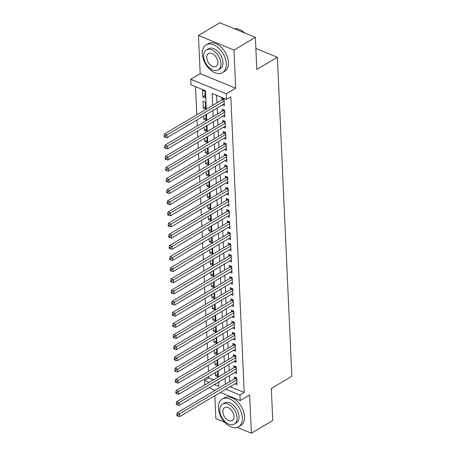 <?xml version="1.0" encoding="UTF-8"?>
<svg xmlns="http://www.w3.org/2000/svg" width="456" height="456" viewBox="0 0 456 456"><rect width="100%" height="100%" fill="white"/><g stroke="black" fill="none" stroke-linecap="round" stroke-linejoin="round"><path stroke-width="0.68" d="M206.26 109.195L205.422 90.744L191.024 84.839L190.773 79.264L226.279 93.828L226.535 99.402L212.137 93.503L212.678 105.393M200.19 73.684L235.695 88.247L233.962 50.046L255.366 37.363L219.855 22.8L198.457 35.482L200.19 73.684L190.773 79.264M214.554 390.051L214.582 390.627M214.816 395.757L215.853 418.637L224.637 422.239M204.658 385.052L204.448 380.435L209.179 382.373M208.666 376.491L208.728 377.899L204.448 380.435M195.504 86.68L196.781 114.809M197.015 119.939L197.288 125.964M197.522 131.094L197.796 137.119M198.029 142.249L198.303 148.274M198.537 153.404L198.81 159.429M199.044 164.559L199.318 170.584M199.546 175.714L199.819 181.733M200.053 186.869L200.326 192.888M200.56 198.024L200.834 204.043M201.067 209.179L201.341 215.198M201.575 220.328L201.848 226.353M202.082 231.483L202.356 237.508M202.589 242.638L202.863 248.662M203.091 253.792L203.365 259.817M203.598 264.947L203.872 270.972M204.106 276.102L204.379 282.127M204.613 287.257L204.886 293.282M205.12 298.412L205.394 304.437M205.627 309.567L205.901 315.592M206.135 320.722L206.408 326.747M206.642 331.877L206.916 337.896M207.144 343.032L207.417 349.051M207.651 354.187L207.925 360.206M208.158 365.336L208.432 371.361M233.962 50.046L198.457 35.482M237.205 427.392L251.364 433.2L249.626 394.999L240.209 400.573L220.402 392.451M255.366 37.363L256.819 69.432L277.368 57.256L291.851 376.28L271.309 388.449L272.762 420.517L251.364 433.2M222.391 104.909L224.386 105.729L224.084 99.032L221.684 98.051L221.776 100.001M222.893 116.063L224.893 116.879L224.591 110.187L222.192 109.206L222.283 111.156M223.4 127.218L225.401 128.033L225.099 121.342L222.699 120.361L222.784 122.311M223.907 138.367L225.908 139.188L225.606 132.496L223.206 131.516L223.292 133.465M224.415 149.522L226.415 150.343L226.113 143.651L223.714 142.665L223.799 144.62M224.922 160.677L226.923 161.498L226.615 154.806L224.215 153.82L224.306 155.775M225.429 171.832L227.43 172.653L227.122 165.961L224.722 164.975L224.814 166.93M225.937 182.987L227.932 183.808L227.63 177.116L225.23 176.13L225.321 178.085M226.444 194.142L228.439 194.963L228.137 188.271L225.737 187.285L225.828 189.24M226.945 205.297L228.946 206.118L228.644 199.426L226.244 198.44L226.33 200.395M227.453 216.452L229.453 217.273L229.151 210.581L226.752 209.595L226.837 211.544M227.96 227.607L229.961 228.427L229.659 221.736L227.259 220.75L227.344 222.699M228.467 238.762L230.468 239.582L230.16 232.891L227.766 231.904L227.852 233.854M228.975 249.916L230.975 250.737L230.668 244.04L228.268 243.059L228.359 245.009M229.482 261.071L231.477 261.892L231.175 255.195L228.775 254.214L228.866 256.164M229.989 272.226L231.984 273.041L231.682 266.35L229.282 265.369L229.374 267.319M230.491 283.381L232.492 284.196L232.189 277.505L229.79 276.524L229.881 278.474M230.998 294.53L232.999 295.351L232.697 288.659L230.297 287.679L230.383 289.628M231.505 305.685L233.506 306.506L233.204 299.814L230.804 298.828L230.89 300.783M232.013 316.84L234.013 317.661L233.706 310.969L231.312 309.983L231.397 311.938M232.52 327.995L234.521 328.816L234.213 322.124L231.813 321.138L231.904 323.093M233.027 339.15L235.028 339.971L234.72 333.279L232.321 332.293L232.412 334.248M233.535 350.305L235.53 351.126L235.228 344.434L232.828 343.448L232.919 345.403M234.036 361.46L236.037 362.281L235.735 355.589L233.335 354.603L233.426 356.558M234.544 372.615L236.544 373.435L236.242 366.744L233.842 365.758L233.928 367.707M217.751 374.376L215.46 375.733L215.312 372.552M217.244 363.221L214.953 364.578L214.81 361.397M216.737 352.066L214.445 353.423L214.303 350.242M216.23 340.911L213.938 342.268L213.796 339.093M215.728 329.756L213.431 331.113L213.288 327.938M215.221 318.601L212.929 319.958L212.781 316.783M214.713 307.447L212.422 308.803L212.274 305.628M214.206 296.292L211.915 297.654L211.766 294.473M213.699 285.137L211.407 286.499L211.265 283.318M213.191 273.982L210.9 275.344L210.757 272.164M212.684 262.827L210.393 264.189L210.25 261.009M212.182 251.678L209.885 253.034L209.743 249.854M211.675 240.523L209.378 241.879L209.236 238.699M211.168 229.368L208.876 230.725L208.728 227.544M210.661 218.213L208.369 219.57L208.221 216.389M210.153 207.058L207.862 208.415L207.719 205.234M209.646 195.903L207.355 197.26L207.212 194.079M209.139 184.748L206.847 186.105L206.705 182.93M208.637 173.593L206.34 174.95L206.197 171.775M208.13 162.439L205.833 163.795L205.69 160.62M207.622 151.284L205.331 152.646L205.183 149.465M207.115 140.129L204.824 141.491L204.676 138.31M206.608 128.974L204.316 130.336L204.168 127.156M206.101 117.819L203.809 119.181L203.667 116.001M205.593 106.664L203.302 108.026L203 101.335L205.399 102.315L205.702 109.007L203.302 108.026M208.728 377.899L213.459 379.837M215.46 375.733L217.86 376.719L217.609 371.195M214.953 364.578L217.352 365.564L217.102 360.04M214.445 353.423L216.845 354.409L216.594 348.886M213.938 342.268L216.338 343.254L216.087 337.731M213.431 331.113L215.83 332.099L215.58 326.576M212.929 319.958L215.323 320.944L215.072 315.421M212.422 308.803L214.822 309.789L214.571 304.266M211.915 297.654L214.314 298.634L214.063 293.111M211.407 286.499L213.807 287.479L213.556 281.962M210.9 275.344L213.3 276.325L213.049 270.807M210.393 264.189L212.792 265.17L212.542 259.652M209.885 253.034L212.285 254.015L212.034 248.497M209.378 241.879L211.778 242.866L211.527 237.342M208.876 230.725L211.276 231.711L211.025 226.187M208.369 219.57L210.769 220.556L210.518 215.032M207.862 208.415L210.262 209.401L210.011 203.878M207.355 197.26L209.754 198.246L209.504 192.723M206.847 186.105L209.247 187.091L208.996 181.568M206.34 174.95L208.74 175.936L208.489 170.413M205.833 163.795L208.232 164.781L207.982 159.258M205.331 152.646L207.725 153.626L207.474 148.103M204.824 141.491L207.224 142.471L206.973 136.954M204.316 130.336L206.716 131.317L206.465 125.799M203.809 119.181L206.209 120.162L205.958 114.644M205.194 97.858L204.892 91.16L202.492 90.18L202.795 96.871L205.194 97.858M230.137 386.682L244.239 392.462L230.816 96.866L226.535 99.402M216.617 95.338L216.959 102.856M217.193 107.986L217.466 114.011M217.7 119.141L217.974 125.166M218.207 130.296L218.481 136.315M218.709 141.451L218.983 147.47M219.216 152.606L219.49 158.625M219.724 163.761L219.997 169.78M220.231 174.91L220.505 180.935M220.738 186.065L221.012 192.09M221.245 197.22L221.519 203.245M221.753 208.375L222.026 214.4M222.26 219.53L222.528 225.555M222.762 230.685L223.035 236.71M223.269 241.84L223.543 247.864M223.776 252.994L224.05 259.019M224.284 264.149L224.557 270.174M224.791 275.304L225.064 281.329M225.298 286.459L225.572 292.478M225.805 297.614L226.079 303.633M226.307 308.769L226.581 314.788M226.814 319.918L227.088 325.943M227.322 331.073L227.595 337.098M227.829 342.228L228.103 348.253M228.336 353.383L228.61 359.408M228.844 364.538L229.117 370.563M229.351 375.693L229.624 381.718M235.051 383.77L237.052 384.59L236.749 377.899L234.35 376.912L234.435 378.862M277.368 57.256L255.867 48.439M235.695 88.247L226.279 93.828M244.239 392.462L239.959 394.999L240.209 400.573M214.434 384.528L218.846 386.34L218.646 382.031M218.413 376.901L218.139 370.876M217.911 365.746L217.637 359.721M217.404 354.591L217.13 348.572M216.896 343.436L216.623 337.417M216.389 332.281L216.115 326.262M215.882 321.132L215.608 315.107M215.374 309.977L215.101 303.952M214.867 298.822L214.594 292.798M214.366 287.668L214.092 281.643M213.858 276.513L213.585 270.488M213.351 265.358L213.077 259.333M212.844 254.203L212.57 248.178M212.336 243.048L212.063 237.023M211.829 231.893L211.555 225.868M211.322 220.738L211.048 214.713M210.82 209.583L210.547 203.564M210.313 198.428L210.039 192.409M209.806 187.273L209.532 181.254M209.298 176.119L209.025 170.099M208.791 164.969L208.517 158.945M208.284 153.815L208.01 147.79M207.776 142.66L207.503 136.635M207.269 131.505L206.995 125.48M206.767 120.35L206.494 114.325M215.146 390.296L208.973 387.765M225.857 389.213L239.959 394.999M212.912 110.523L213.186 116.548M213.419 121.678L213.693 127.697M213.927 132.833L214.2 138.852M214.434 143.988L214.702 150.007M214.936 155.143L215.209 161.162M215.443 166.292L215.716 172.317M215.95 177.447L216.224 183.472M216.457 188.602L216.731 194.626M216.965 199.756L217.238 205.781M217.472 210.911L217.746 216.936M217.979 222.066L218.253 228.091M218.481 233.221L218.755 239.246M218.988 244.376L219.262 250.401M219.496 255.531L219.769 261.556M220.003 266.686L220.276 272.711M220.51 277.841L220.784 283.86M221.017 288.996L221.291 295.015M221.525 300.151L221.798 306.17M222.026 311.3L222.3 317.325M222.534 322.455L222.807 328.48M223.041 333.61L223.315 339.635M223.548 344.764L223.822 350.789M224.056 355.919L224.329 361.944M224.563 367.074L224.836 373.099M225.07 378.229L225.344 384.254M205.086 95.515L202.795 96.871M236.806 379.147L235.119 378.457L177.162 412.794L179.561 413.78L236.835 379.848M177.772 414.983L176.808 414.589L176.86 415.701L177.817 416.094L177.772 414.983L179.561 413.78L179.692 416.567L236.96 382.635M235.119 378.457A1.288 0.764 112.3 0 0 235.438 378.189L235.974 377.579M177.162 412.794L176.808 414.589M177.817 416.094L179.692 416.567M218.384 408.017A16.085 10.203 -120.6 0 0 225.885 423.499A16.085 10.203 -120.6 0 0 238.579 426.782A16.085 10.203 -120.6 0 0 242.375 417.861A16.085 10.203 -120.6 0 0 234.874 402.38A16.085 10.203 -120.6 0 0 222.18 399.097A16.085 10.203 -120.6 0 0 218.384 408.017M238.579 426.782L240.722 425.511A16.085 10.203 -120.6 0 0 244.519 416.59A16.085 10.203 -120.6 0 0 237.012 401.109A16.085 10.203 -120.6 0 0 224.323 397.832L222.18 399.097M222.505 404.141L224.477 402.973A11.582 7.347 59.4 0 1 233.614 405.338A11.582 7.347 59.4 0 1 239.018 416.482A11.582 7.347 59.4 0 1 236.288 422.906L234.316 424.069A11.582 7.347 -120.6 0 0 237.052 417.65A11.582 7.347 -120.6 0 0 231.648 406.501A11.582 7.347 -120.6 0 0 222.505 404.141A11.582 7.347 -120.6 0 0 219.775 410.565A11.582 7.347 -120.6 0 0 225.178 421.709A11.582 7.347 -120.6 0 0 234.316 424.069M233.979 416.391A7.467 4.737 -120.6 0 0 230.497 409.209A7.467 4.737 -120.6 0 0 224.608 407.681A7.467 4.737 -120.6 0 0 222.847 411.825A7.467 4.737 -120.6 0 0 226.33 419.007A7.467 4.737 -120.6 0 0 232.218 420.529A7.467 4.737 -120.6 0 0 233.979 416.391M202.304 53.865A16.085 10.203 -120.6 0 0 209.806 69.346A16.085 10.203 -120.6 0 0 222.499 72.624A16.085 10.203 -120.6 0 0 226.296 63.703A16.085 10.203 -120.6 0 0 218.794 48.222A16.085 10.203 -120.6 0 0 206.101 44.944A16.085 10.203 -120.6 0 0 202.304 53.865M222.499 72.624L224.637 71.358A16.085 10.203 -120.6 0 0 228.433 62.438A16.085 10.203 -120.6 0 0 220.932 46.957A16.085 10.203 -120.6 0 0 208.238 43.673L206.101 44.944M206.425 49.983L208.392 48.82A11.582 7.347 59.4 0 1 217.535 51.18A11.582 7.347 59.4 0 1 222.938 62.329A11.582 7.347 59.4 0 1 220.202 68.748L218.236 69.916A11.582 7.347 -120.6 0 0 220.966 63.492A11.582 7.347 -120.6 0 0 215.563 52.349A11.582 7.347 -120.6 0 0 206.425 49.983A11.582 7.347 -120.6 0 0 203.695 56.407A11.582 7.347 -120.6 0 0 209.093 67.556A11.582 7.347 -120.6 0 0 218.236 69.916M217.894 62.233A7.467 4.737 -120.6 0 0 214.417 55.051A7.467 4.737 -120.6 0 0 208.523 53.529A7.467 4.737 -120.6 0 0 206.762 57.667A7.467 4.737 -120.6 0 0 210.244 64.849A7.467 4.737 -120.6 0 0 216.133 66.371A7.467 4.737 -120.6 0 0 217.894 62.233M244.764 33.014A16.085 10.203 -120.6 0 0 242.66 31.282A16.085 10.203 -120.6 0 0 234.401 28.768M242.763 31.356A15.703 9.958 59.4 0 1 242.86 31.424A15.703 9.958 59.4 0 1 244.832 33.043M236.299 367.992L234.618 367.302L176.66 401.645L179.06 402.625L236.328 368.693M177.264 403.828L176.301 403.435L176.352 404.552L177.316 404.945L177.264 403.828L179.06 402.625L179.185 405.412L236.459 371.48M234.618 367.302A1.288 0.764 112.3 0 0 234.931 367.034L235.467 366.424M176.66 401.645L176.301 403.435M177.316 404.945L179.185 405.412M235.792 356.837L234.11 356.147L176.153 390.49L178.552 391.47L235.82 357.538M176.757 392.673L175.794 392.28L175.845 393.397L176.808 393.79L176.757 392.673L178.552 391.47L178.678 394.263L235.951 360.325M234.11 356.147A1.288 0.764 112.3 0 0 234.424 355.88L234.96 355.27M176.153 390.49L175.794 392.28M176.808 393.79L178.678 394.263M235.285 345.682L233.603 344.992L175.645 379.335L178.045 380.315L235.319 346.383M176.25 381.518L175.292 381.125L175.338 382.242L176.301 382.635L176.25 381.518L178.045 380.315L178.171 383.108L235.444 349.171M233.603 344.992A1.288 0.764 112.3 0 0 233.917 344.725L234.452 344.115M175.645 379.335L175.292 381.125M176.301 382.635L178.171 383.108M234.777 334.533L233.096 333.843L175.138 368.18L177.538 369.16L234.811 335.228M175.742 370.363L174.785 369.97L174.836 371.087L175.794 371.48L175.742 370.363L177.538 369.16L177.663 371.953L234.937 338.021M233.096 333.843A1.288 0.764 112.3 0 0 233.409 333.57L233.945 332.96M175.138 368.18L174.785 369.97M175.794 371.48L177.663 371.953M234.27 323.378L232.588 322.688L174.631 357.025L177.031 358.006L234.304 324.073M175.235 359.208L174.277 358.815L174.329 359.932L175.286 360.325L175.235 359.208L177.031 358.006L177.156 360.799L234.43 326.866M232.588 322.688A1.288 0.764 112.3 0 0 232.908 322.415L233.438 321.805M174.631 357.025L174.277 358.815M175.286 360.325L177.156 360.799M233.763 312.223L232.081 311.533L174.124 345.87L176.523 346.856L233.797 312.919M174.728 348.053L173.77 347.66L173.821 348.777L174.779 349.171L174.728 348.053L176.523 346.856L176.649 349.644L233.922 315.712M232.081 311.533A1.288 0.764 112.3 0 0 232.4 311.26L232.93 310.65M174.124 345.87L173.77 347.66M174.779 349.171L176.649 349.644M233.261 301.068L231.574 300.379L173.616 334.715L176.016 335.702L233.29 301.769M174.22 336.898L173.263 336.505L173.314 337.622L174.272 338.016L174.22 336.898L176.016 335.702L176.147 338.489L233.415 304.557M231.574 300.379A1.288 0.764 112.3 0 0 231.893 300.105L232.423 299.495M173.616 334.715L173.263 336.505M174.272 338.016L176.147 338.489M232.754 289.913L231.072 289.224L173.115 323.56L175.509 324.547L232.782 290.614M173.719 325.744L172.756 325.35L172.807 326.467L173.77 326.861L173.719 325.744L175.509 324.547L175.64 327.334L232.913 293.402M231.072 289.224A1.288 0.764 112.3 0 0 231.386 288.95L231.922 288.34M173.115 323.56L172.756 325.35M173.77 326.861L175.64 327.334M232.246 278.758L230.565 278.069L172.607 312.406L175.007 313.392L232.275 279.46M173.212 314.589L172.248 314.195L172.3 315.313L173.263 315.706L173.212 314.589L175.007 313.392L175.132 316.179L232.406 282.247M230.565 278.069A1.288 0.764 112.3 0 0 230.878 277.801L231.414 277.185M172.607 312.406L172.248 314.195M173.263 315.706L175.132 316.179M231.739 267.604L230.058 266.914L172.1 301.251L174.5 302.237L231.773 268.305M172.704 303.44L171.747 303.04L171.792 304.158L172.756 304.551L172.704 303.44L174.5 302.237L174.625 305.024L231.899 271.092M230.058 266.914A1.288 0.764 112.3 0 0 230.371 266.646L230.907 266.03M172.1 301.251L171.747 303.04M172.756 304.551L174.625 305.024M231.232 256.449L229.55 255.759L171.593 290.096L173.992 291.082L231.266 257.15M172.197 292.285L171.239 291.891L171.291 293.003L172.248 293.396L172.197 292.285L173.992 291.082L174.118 293.869L231.391 259.937M229.55 255.759A1.288 0.764 112.3 0 0 229.864 255.491L230.4 254.881M171.593 290.096L171.239 291.891M172.248 293.396L174.118 293.869M230.725 245.294L229.043 244.604L171.085 278.941L173.485 279.927L230.759 245.995M171.69 281.13L170.732 280.736L170.783 281.848L171.741 282.241L171.69 281.13L173.485 279.927L173.611 282.714L230.884 248.782M229.043 244.604A1.288 0.764 112.3 0 0 229.362 244.336L229.892 243.726M171.085 278.941L170.732 280.736M171.741 282.241L173.611 282.714M230.217 234.139L228.536 233.449L170.578 267.786L172.978 268.772L230.251 234.84M171.182 269.975L170.225 269.581L170.276 270.693L171.234 271.086L171.182 269.975L172.978 268.772L173.103 271.559L230.377 237.627M228.536 233.449A1.288 0.764 112.3 0 0 228.855 233.181L229.385 232.571M170.578 267.786L170.225 269.581M171.234 271.086L173.103 271.559M229.716 222.984L228.028 222.294L170.071 256.637L172.471 257.617L229.744 223.685M170.675 258.82L169.717 258.427L169.769 259.538L170.726 259.937L170.675 258.82L172.471 257.617L172.602 260.404L229.87 226.472M228.028 222.294A1.288 0.764 112.3 0 0 228.348 222.026L228.878 221.416M170.071 256.637L169.717 258.427M170.726 259.937L172.602 260.404M229.208 211.829L227.521 211.139L169.569 245.482L171.963 246.462L229.237 212.53M170.173 247.665L169.21 247.272L169.261 248.389L170.219 248.782L170.173 247.665L171.963 246.462L172.094 249.25L229.362 215.317M227.521 211.139A1.288 0.764 112.3 0 0 227.84 210.871L228.376 210.262M169.569 245.482L169.21 247.272M170.219 248.782L172.094 249.25M228.701 200.674L227.02 199.984L169.062 234.327L171.462 235.307L228.73 201.375M169.666 236.51L168.703 236.117L168.754 237.234L169.717 237.627L169.666 236.51L171.462 235.307L171.587 238.1L228.861 204.163M227.02 199.984A1.288 0.764 112.3 0 0 227.333 199.717L227.869 199.107M169.062 234.327L168.703 236.117M169.717 237.627L171.587 238.1M228.194 189.525L226.512 188.83L168.555 223.172L170.954 224.152L228.228 190.22M169.159 225.355L168.196 224.962L168.247 226.079L169.21 226.472L169.159 225.355L170.954 224.152L171.08 226.945L228.353 193.013M226.512 188.83A1.288 0.764 112.3 0 0 226.826 188.562L227.362 187.952M168.555 223.172L168.196 224.962M169.21 226.472L171.08 226.945M227.686 178.37L226.005 177.68L168.047 212.017L170.447 212.998L227.721 179.065M168.652 214.2L167.694 213.807L167.745 214.924L168.703 215.317L168.652 214.2L170.447 212.998L170.572 215.791L227.846 181.858M226.005 177.68A1.288 0.764 112.3 0 0 226.319 177.407L226.854 176.797M168.047 212.017L167.694 213.807M168.703 215.317L170.572 215.791M227.179 167.215L225.498 166.525L167.54 200.862L169.94 201.848L227.213 167.911M168.144 203.045L167.187 202.652L167.238 203.769L168.196 204.163L168.144 203.045L169.94 201.848L170.065 204.636L227.339 170.704M225.498 166.525A1.288 0.764 112.3 0 0 225.811 166.252L226.347 165.642M167.54 200.862L167.187 202.652M168.196 204.163L170.065 204.636M226.672 156.06L224.99 155.371L167.033 189.707L169.432 190.694L226.706 156.756M167.637 191.89L166.679 191.497L166.731 192.614L167.688 193.008L167.637 191.89L169.432 190.694L169.558 193.481L226.831 159.549M224.99 155.371A1.288 0.764 112.3 0 0 225.31 155.097L225.84 154.487M167.033 189.707L166.679 191.497M167.688 193.008L169.558 193.481M226.165 144.905L224.483 144.216L166.525 178.552L168.925 179.539L226.199 145.606M167.13 180.736L166.172 180.342L166.223 181.459L167.181 181.853L167.13 180.736L168.925 179.539L169.051 182.326L226.324 148.394M224.483 144.216A1.288 0.764 112.3 0 0 224.802 143.942L225.332 143.332M166.525 178.552L166.172 180.342M167.181 181.853L169.051 182.326M225.663 133.75L223.976 133.061L166.018 167.398L168.418 168.384L225.691 134.452M166.628 169.581L165.665 169.187L165.716 170.305L166.674 170.698L166.628 169.581L168.418 168.384L168.549 171.171L225.817 137.239M223.976 133.061A1.288 0.764 112.3 0 0 224.295 132.787L224.831 132.177M166.018 167.398L165.665 169.187M166.674 170.698L168.549 171.171M225.156 122.596L223.474 121.906L165.517 156.243L167.916 157.229L225.184 123.297M166.121 158.426L165.157 158.032L165.209 159.15L166.172 159.543L166.121 158.426L167.916 157.229L168.042 160.016L225.315 126.084M223.474 121.906A1.288 0.764 112.3 0 0 223.788 121.638L224.323 121.022M165.517 156.243L165.157 158.032M166.172 159.543L168.042 160.016M224.648 111.441L222.967 110.751L165.009 145.088L167.409 146.074L224.677 112.142M165.613 147.277L164.65 146.878L164.701 147.995L165.665 148.388L165.613 147.277L167.409 146.074L167.534 148.861L224.808 114.929M222.967 110.751A1.288 0.764 112.3 0 0 223.28 110.483L223.816 109.867M165.009 145.088L164.65 146.878M165.665 148.388L167.534 148.861M224.141 100.286L222.46 99.596L164.502 133.933L166.902 134.919L224.175 100.987M165.106 136.122L164.149 135.728L164.194 136.84L165.157 137.233L165.106 136.122L166.902 134.919L167.027 137.706L224.301 103.774M222.46 99.596A1.288 0.764 112.3 0 0 222.773 99.328L223.309 98.718M164.502 133.933L164.149 135.728M165.157 137.233L167.027 137.706M236.784 378.742L235.438 378.189M236.282 367.587L234.931 367.034M235.775 356.432L234.424 355.88M235.267 345.277L233.917 344.725M234.76 334.123L233.409 333.57M234.253 322.968L232.908 322.415M233.746 311.813L232.4 311.26M233.238 300.658L231.893 300.105M232.731 289.503L231.386 288.95M232.229 278.354L230.878 277.801M231.722 267.199L230.371 266.646M231.215 256.044L229.864 255.491M230.707 244.889L229.362 244.336M230.2 233.734L228.855 233.181M229.693 222.579L228.348 222.026M229.186 211.424L227.84 210.871M228.684 200.269L227.333 199.717M228.177 189.115L226.826 188.562M227.669 177.96L226.319 177.407M227.162 166.805L225.811 166.252M226.655 155.65L225.31 155.097M226.147 144.495L224.802 143.942M225.64 133.34L224.295 132.787M225.139 122.191L223.788 121.638M224.631 111.036L223.28 110.483M224.124 99.881L222.773 99.328"/></g></svg>
